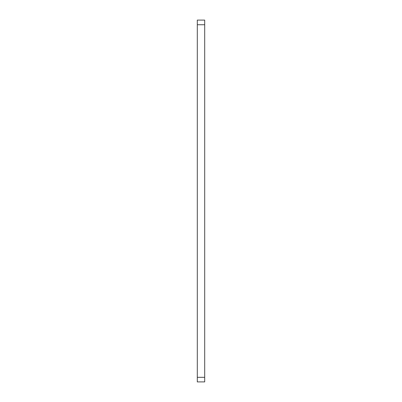 <?xml version="1.0" encoding="UTF-8"?>
<svg xmlns="http://www.w3.org/2000/svg" width="402" height="402" viewBox="0 0 402 402"><rect width="100%" height="100%" fill="white"/><g stroke="black" fill="none" stroke-linecap="round" stroke-linejoin="round"><path stroke-width="0.6" d="M197.302 20.1L197.302 24.738L204.698 24.738L204.698 20.1L197.302 20.1L204.698 20.1M197.302 377.317L204.698 377.317L204.698 381.9L197.302 381.9L197.302 24.738M204.698 377.317L204.698 24.738M197.302 381.9L204.698 381.9"/></g></svg>
